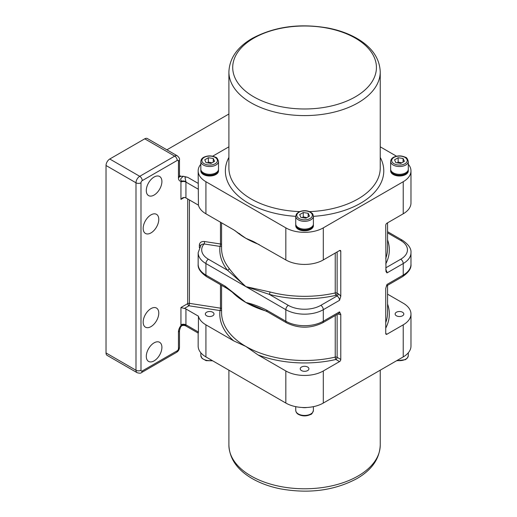 <?xml version="1.0" encoding="UTF-8"?>
<svg xmlns="http://www.w3.org/2000/svg" width="517" height="517" viewBox="0 0 517 517"><rect width="100%" height="100%" fill="white"/><g stroke="black" fill="none" stroke-linecap="round" stroke-linejoin="round"><path stroke-width="0.78" d="M408.301 164.206A26.49 15.297 180 0 1 410.976 170.901A26.49 15.297 180 0 1 403.221 181.719L403.221 213.799L386.987 223.17A1.764 1.021 120 0 0 385.74 225.334L385.973 271.548L386.987 272.918L403.221 263.547L403.221 275.083A3.535 2.042 60 0 1 402.491 276.698L386.302 286.043A3.535 2.042 -120 0 0 386.987 284.453L385.74 288.402L385.74 333.478A1.764 1.021 120 0 0 386.102 334.286A1.764 1.021 120 0 0 386.987 334.202L385.74 333.478M338.073 313.89L338.286 314.013A5.299 3.057 -120 0 0 340.781 314.355L339.533 311.848L323.299 321.225L323.299 309.689L339.533 300.312L340.781 296.37L340.781 251.288A1.764 1.021 120 0 0 340.419 250.48A1.764 1.021 120 0 0 339.533 250.571L340.781 251.288M340.781 314.355L340.781 359.431L337.136 357.331A1.764 1.021 -60 0 1 335.888 359.489L339.533 361.596A1.764 1.021 120 0 0 340.781 359.431M339.533 361.596L323.299 370.967A26.49 15.297 180 0 1 285.836 370.967L258.048 354.927A84.769 48.941 0 0 0 335.888 359.489A1.764 0.53 -102.9 0 1 335.236 357.105A1.764 1.021 180 0 1 337.136 357.331L337.136 314.426M198.16 333.077L198.16 346.099A26.49 15.297 0 0 0 205.921 356.911L285.836 403.053A26.49 15.297 0 0 0 323.299 403.053L403.221 356.911A26.49 15.297 0 0 0 410.976 346.099L410.976 314.013A26.49 15.297 180 0 1 403.221 324.831L386.987 334.202M403.221 181.719L323.299 227.861A26.49 15.297 180 0 1 285.836 227.861L205.921 181.719A26.49 15.297 180 0 1 198.16 170.901A26.49 15.297 180 0 1 200.835 164.206M253.44 241.529L285.836 259.941A26.49 15.297 0 0 0 323.299 259.941L339.533 250.571M380.241 146.822L396.494 156.205M212.649 156.205L228.895 146.822M218.465 169.666A8.828 5.099 180 0 1 218.497 170.112L218.497 170.901A8.828 5.099 180 0 1 215.912 174.507A8.828 5.099 180 0 1 206.289 175.612A8.828 5.099 180 0 1 200.835 170.901L200.835 170.112A8.828 5.099 180 0 1 200.867 169.666M313.367 224.456A8.828 5.099 180 0 1 313.399 224.901L313.399 225.696A8.828 5.099 180 0 1 310.814 229.302A8.828 5.099 180 0 1 301.191 230.408A8.828 5.099 180 0 1 295.743 225.696L295.743 224.901A8.828 5.099 180 0 1 295.776 224.456M408.268 169.666A8.828 5.099 180 0 1 408.301 170.112L408.301 170.901A8.828 5.099 180 0 1 405.716 174.507A8.828 5.099 180 0 1 396.093 175.612A8.828 5.099 180 0 1 390.645 170.901L390.645 170.112A8.828 5.099 180 0 1 390.678 169.666M408.301 170.112A8.828 5.099 180 0 1 405.716 173.712A8.828 5.099 180 0 1 396.093 174.817A8.828 5.099 180 0 1 390.645 170.112M405.716 172.827A8.828 5.099 180 0 1 396.093 173.932A8.828 5.099 180 0 1 390.645 169.221L390.645 161.433A8.828 5.099 0 0 0 396.093 166.144A8.828 5.099 0 0 0 405.716 165.039A8.828 5.099 0 0 0 408.301 161.433L408.301 169.221A8.828 5.099 180 0 1 405.716 172.827M404.397 161.33L400.791 163.411L395.867 162.655L394.549 159.811L398.155 157.73L403.079 158.486L404.397 161.33M401.754 162.861L398.155 162.054L398.155 157.73M403.079 162.092L403.079 158.486M398.155 162.054L397.192 162.855M218.497 170.112A8.828 5.099 180 0 1 215.912 173.712A8.828 5.099 180 0 1 206.289 174.817A8.828 5.099 180 0 1 200.835 170.112M215.912 172.827A8.828 5.099 180 0 1 206.289 173.932A8.828 5.099 180 0 1 200.835 169.221L200.835 161.433A8.828 5.099 0 0 0 206.289 166.144A8.828 5.099 0 0 0 215.912 165.039A8.828 5.099 0 0 0 218.497 161.433L218.497 169.221A8.828 5.099 180 0 1 215.912 172.827M214.587 161.33L210.988 163.411L206.063 162.655L204.745 159.811L208.345 157.73L213.269 158.486L214.587 161.33M211.944 162.861L208.345 162.054L208.345 157.73M213.269 162.092L213.269 158.486M208.345 162.054L207.388 162.855M313.399 224.901A8.828 5.099 180 0 1 310.814 228.508A8.828 5.099 180 0 1 301.191 229.613A8.828 5.099 180 0 1 295.743 224.901M313.399 224.016A8.828 5.099 180 0 1 304.571 229.115A8.828 5.099 180 0 1 295.743 224.016L295.743 216.229A8.828 5.099 0 0 0 304.571 221.328A8.828 5.099 0 0 0 313.399 216.229L313.399 224.016M299.647 214.6L303.253 212.519L308.177 213.282L309.496 216.125L305.89 218.206L300.965 217.444L299.647 214.6M306.846 217.651L303.253 216.843L302.29 217.651M303.253 216.843L303.253 212.519M308.177 213.282L308.177 216.888M302.102 407.467A8.828 5.099 0 0 0 307.04 407.467M335.236 253.052L335.236 292.939A1.764 1.021 180 0 1 337.136 293.165A1.764 1.021 -60 0 1 335.888 295.323L337.039 295.989A1.764 1.021 120 0 0 338.286 293.824L337.136 293.165L337.136 251.953M269.971 291.963A82.998 47.919 180 0 0 335.236 292.939A1.764 0.53 -102.9 0 0 335.888 295.323A84.769 48.941 0 0 1 269.234 294.335A1.764 0.601 -75.2 0 0 269.971 291.963L245.905 286.625L269.234 294.335L288.337 305.36A22.955 13.255 180 0 0 320.805 305.36L337.039 295.989A3.535 2.042 60 0 1 339.533 300.312M221.567 245.711A1.764 1.441 -173.1 0 1 220.009 246.415A1.764 0.375 98.8 0 0 220.468 243.992L204.545 241.523A1.764 0.375 -81.2 0 1 204.092 243.953L220.009 246.415A84.769 48.941 0 0 0 227.519 270.249L245.879 286.618C238.951 280.259 233.367 274.178 229.121 268.381A82.998 47.919 180 0 1 221.567 248.406L221.567 222.833M220.468 222.2L220.468 243.992A1.764 1.021 180 0 1 221.567 244.496M187.716 198.967L187.716 303.615L180.944 307.525L184.356 308.442L188.963 305.78A1.764 1.021 60 0 1 187.716 303.615A1.764 1.021 180 0 1 189.422 303.35L189.422 199.95M184.356 197.41L182.65 197.798L180.944 199.381L184.356 197.41A3.535 2.042 180 0 1 185.939 197.94L185.939 182.081A3.535 2.042 0 0 0 180.944 182.081L180.944 199.381M220.468 284.673L220.468 308.158A1.764 0.375 98.8 0 1 220.009 310.581L188.963 305.78A1.764 0.375 98.8 0 0 189.422 303.35L220.468 308.158A1.764 1.021 180 0 1 221.567 308.662M180.944 307.525L180.944 324.831A3.535 2.042 180 0 1 185.939 324.831L185.939 308.966A3.535 2.042 0 0 0 184.356 308.442M185.939 308.966L198.425 316.178L198.425 332.037C198.244 333.523 198.166 333.478 198.205 331.908M221.567 309.877A1.764 1.441 -173.1 0 1 220.009 310.581A84.769 48.941 0 0 0 233.71 340.871L205.921 324.831A26.49 15.297 180 0 1 198.425 316.178M212.739 312.242A4.343 2.507 180 0 1 214.006 314.013A4.343 2.507 180 0 1 209.669 316.52A4.343 2.507 180 0 1 205.327 314.013A4.343 2.507 180 0 1 208.002 311.699A4.343 2.507 180 0 1 212.739 312.242M209.34 316.514A4.214 2.436 180 0 1 209.992 316.514M161.905 181.538A11.038 6.372 -60 0 1 157.084 192.647A11.038 6.372 -60 0 1 148.579 195.6A11.038 6.372 -60 0 1 148.579 182.856A11.038 6.372 -60 0 1 159.617 176.484A11.038 6.372 -60 0 1 161.905 181.538M161.905 347.359A11.038 6.372 -60 0 1 157.084 358.468A11.038 6.372 -60 0 1 148.579 361.422A11.038 6.372 -60 0 1 148.579 348.678A11.038 6.372 -60 0 1 159.617 342.306A11.038 6.372 -60 0 1 161.905 347.359M158.777 219.389A11.038 6.372 -60 0 1 153.963 230.498A11.038 6.372 -60 0 1 145.458 233.451A11.038 6.372 -60 0 1 145.458 220.707A11.038 6.372 -60 0 1 156.496 214.335A11.038 6.372 -60 0 1 158.777 219.389M158.777 313.115A11.038 6.372 -60 0 1 153.963 324.217A11.038 6.372 -60 0 1 145.458 327.177A11.038 6.372 -60 0 1 145.458 314.433A11.038 6.372 -60 0 1 156.496 308.061A11.038 6.372 -60 0 1 158.777 313.115M206.651 276.698C200.531 272.478 197.701 268.336 198.16 264.265A26.49 15.297 180 0 0 205.921 275.083A3.535 2.042 120 0 0 206.651 276.698L225.755 287.73A3.535 2.042 -60 0 1 225.024 286.108L205.921 275.083L205.921 263.547A26.49 15.297 0 0 1 198.16 252.735L200.99 245.045L201.856 244.341L204.092 243.953A22.955 13.255 180 0 0 208.416 259.224A3.535 2.042 120 0 0 205.921 263.547L285.836 309.689L285.836 321.225L266.74 310.194A3.535 2.042 120 0 0 267.47 311.809L286.573 322.841C298.567 328.618 310.568 328.618 322.569 322.841A3.535 2.042 -120 0 0 323.299 321.225A26.49 15.297 180 0 1 285.836 321.225A3.535 2.042 120 0 0 286.573 322.841M198.16 170.901L198.425 205.152A26.49 15.297 0 0 0 205.921 213.799L233.71 229.845L245.879 238.311A82.998 47.919 0 0 0 259.172 244.547M198.425 205.152L185.939 197.94M208.416 259.224L227.519 270.249A1.764 1.312 141.5 0 0 229.121 268.381M225.755 287.73C227.506 288.525 234.608 293.818 236.379 295.401L245.84 302.445L225.024 286.108M266.74 310.194C259.696 306.613 252.755 304.041 245.911 302.49L259.631 308.21M233.71 340.871L245.879 346.455L258.048 354.927M301.501 367.031A4.343 2.507 180 0 1 306.232 366.488A4.343 2.507 180 0 1 308.914 368.808A4.343 2.507 180 0 1 304.571 371.316A4.343 2.507 180 0 1 300.228 368.808A4.343 2.507 180 0 1 301.501 367.031M304.242 371.303A4.214 2.436 180 0 1 304.894 371.303M252.839 241.258L245.879 238.311A82.998 47.919 0 0 1 235.209 230.75M403.221 213.799A26.49 15.297 0 0 0 410.976 202.987L410.976 170.901M228.895 114.018L166.888 149.82M183.373 176.271C178.598 180.155 181.771 179.231 180.989 181.312A3.535 1.758 -174 0 1 185.958 181.693L185.138 178.21C184.705 177.079 185.584 176.801 187.768 177.363L183.373 176.271L180.944 176.31L179.483 175.463M180.872 326.809C181.635 325.419 183.18 325.077 185.513 325.775L185.913 325.846L185.958 325.187A3.535 2.288 -6.9 0 0 180.989 325.548L179.483 330.596A3.535 2.042 180 0 1 178.449 332.037L178.449 348.62A1.764 1.021 -60 0 1 177.202 350.784L142.233 370.967A1.764 1.021 -60 0 1 140.986 370.25L140.986 182.798A1.764 1.021 -60 0 1 142.233 180.633L177.202 160.451A1.764 1.021 -60 0 1 178.449 161.168L178.449 177.751A7.064 4.078 120 0 0 180.989 181.312A7.064 4.078 120 0 0 180.944 182.081M185.513 325.775L198.244 333.122M140.986 182.798A3.535 2.042 180 0 1 135.99 182.798L135.99 370.25L106.024 352.943A5.299 3.057 120 0 0 107.116 355.373L137.089 372.673A5.299 3.057 120 0 1 135.99 370.25A3.535 2.042 0 0 0 140.986 370.25M106.024 352.943L106.024 165.498L135.99 182.798A5.299 3.057 120 0 1 139.739 176.31L109.766 159.01A5.299 3.057 120 0 0 106.024 165.498M178.449 161.168A3.535 2.042 0 0 0 179.483 159.721C179.858 158.848 179.147 157.556 177.35 155.863L147.384 138.556A5.299 3.057 120 0 0 144.734 138.821L174.701 156.121L139.739 176.31A3.535 2.042 -120 0 1 142.233 180.633M109.766 159.01L144.734 138.821M387.569 294.167L403.221 303.201A26.49 15.297 180 0 1 410.976 314.013M396.403 315.784A4.343 2.507 180 0 1 395.13 314.013A4.343 2.507 180 0 1 399.473 311.505A4.343 2.507 180 0 1 403.816 314.013A4.343 2.507 180 0 1 401.134 316.333A4.343 2.507 180 0 1 396.403 315.784M399.15 316.514A4.214 2.436 180 0 1 399.803 316.514M323.299 403.053L323.299 370.967M403.221 324.831L403.221 356.911M402.491 276.698C408.598 272.491 411.429 268.349 410.976 264.265A26.49 15.297 180 0 1 403.221 275.083L386.987 284.453M323.299 259.941L323.299 227.861M313.399 216.345A79.204 45.729 0 0 0 360.575 203.239A79.204 45.729 0 0 0 380.241 157.401M228.895 157.401A79.204 45.729 0 0 0 295.743 216.345M404.966 163.74A7.768 4.485 180 0 1 391.97 161.731A7.768 4.485 180 0 1 401.483 156.237A7.768 4.485 180 0 1 404.966 163.74M215.162 163.74A7.768 4.485 180 0 1 202.16 161.731A7.768 4.485 180 0 1 211.679 156.237A7.768 4.485 180 0 1 215.162 163.74M299.078 212.19A7.768 4.485 180 0 1 312.074 214.2A7.768 4.485 180 0 1 302.561 219.699A7.768 4.485 180 0 1 299.078 212.19M212.08 360.465A8.828 5.099 180 0 1 200.835 355.567L200.835 352.794M313.399 406.659L313.399 410.356A8.828 5.099 180 0 1 304.571 415.455A8.828 5.099 180 0 1 295.743 410.356L295.743 406.659M408.301 352.794L408.301 355.567A8.828 5.099 180 0 1 405.716 359.166A8.828 5.099 180 0 1 397.062 360.465M299.608 211.615A75.669 43.686 180 0 1 228.895 168.019L228.895 71.908A75.669 43.686 0 0 0 304.571 115.595A75.669 43.686 0 0 0 380.241 71.908L380.241 168.019A75.669 43.686 180 0 1 358.081 198.909A75.669 43.686 180 0 1 309.528 211.615M253.757 38.155A71.857 41.489 180 0 1 355.379 38.155A71.857 41.489 180 0 1 355.379 96.828A71.857 41.489 180 0 1 253.757 96.828A71.857 41.489 180 0 1 253.757 38.155M358.081 475.989A75.669 43.686 180 0 1 275.613 485.457A75.669 43.686 180 0 1 228.895 445.092C229.458 458.314 236.786 469.216 250.887 477.811C259.379 482.923 269.286 486.613 280.602 488.882C309.16 493.929 334.589 490.504 356.892 478.613C371.839 469.953 379.627 458.779 380.241 445.092A75.669 43.686 180 0 1 358.081 475.989M339.533 311.848A3.535 2.042 60 0 1 338.803 313.47L322.569 322.841M335.236 315.525L335.236 357.105A82.998 47.919 180 0 1 245.879 346.455A82.998 47.919 180 0 1 221.567 312.572L221.567 285.313M340.781 296.37A5.299 3.057 -120 0 0 338.286 293.824M288.337 305.36A3.535 2.042 -60 0 0 285.836 309.689A26.49 15.297 0 0 0 323.299 309.689A3.535 2.042 -120 0 0 320.805 305.36M180.944 324.831A7.064 4.078 120 0 0 180.989 325.548A7.064 4.078 120 0 0 178.449 332.037M204.545 241.523C201.404 241.277 199.672 242.454 199.349 245.045A1.764 1.021 180 0 1 200.531 245.659M199.349 245.045L199.349 247.656M232.353 292.215A82.998 47.919 0 0 0 245.879 302.477A82.998 47.919 0 0 0 266.093 311.053M386.987 272.918A3.535 2.042 -120 0 0 385.74 269.7M387.569 222.833L387.569 248.406A82.998 47.919 180 0 1 385.74 258.422M387.569 285.313L387.569 312.572A82.998 47.919 180 0 1 385.74 322.589M385.74 328.121A84.769 48.941 0 0 0 387.569 304.074M385.74 263.961A84.769 48.941 0 0 0 387.569 239.914M387.569 232.883L400.72 240.476A22.955 13.255 180 0 1 400.72 259.224L385.74 267.871M400.72 259.224A3.535 2.042 60 0 1 403.221 263.547A26.49 15.297 0 0 0 410.976 252.735L410.976 264.265M387.569 231.687L402.491 240.302A3.535 2.042 120 0 0 400.72 240.476M198.16 183.367L187.768 177.363M198.425 189.287L185.939 182.081A3.535 2.042 -60 0 1 185.958 181.693M180.944 176.31A3.535 2.042 -60 0 1 179.502 176.614M178.449 177.751A3.535 2.042 0 0 0 179.483 176.31L179.548 176.84L179.179 176.484M185.958 325.187A3.535 2.042 -60 0 1 185.939 324.831L198.425 332.037M179.483 330.596L179.483 347.178C179.405 349.505 178.404 351.243 176.465 352.4L141.503 372.589A3.535 2.042 -120 0 0 142.233 370.967M176.465 352.4A3.535 2.042 -120 0 0 177.202 350.784M177.202 160.451A3.535 2.042 -120 0 0 174.701 156.121A5.299 3.057 120 0 1 177.35 155.863M179.483 347.172A3.535 2.042 180 0 1 178.449 348.62M205.921 213.799L205.921 181.719M285.836 370.967L285.836 403.053M205.921 356.911L205.921 324.831M285.836 227.861L285.836 259.941M408.301 161.433C407.474 158.68 406.478 157.284 405.328 157.252C401.463 155.462 397.586 155.449 393.696 157.207C391.88 158.079 390.858 159.488 390.645 161.433M218.497 161.433C217.663 158.68 216.675 157.284 215.518 157.252C211.653 155.462 207.776 155.449 203.885 157.207C202.069 158.079 201.055 159.488 200.835 161.433M313.399 216.229C313.005 214.439 312.604 213.495 312.197 213.392L310.42 212.041C306.587 210.206 302.626 210.238 298.548 212.138L296.435 214.032L295.743 216.229M212.649 360.795L206.102 360.653L202.05 358.41L200.835 355.567M313.399 410.356C312.572 413.109 311.577 414.505 310.42 414.544C306.562 416.334 302.684 416.347 298.794 414.582C296.971 413.716 295.957 412.308 295.743 410.356M408.301 355.567L407.603 357.77L405.496 359.651L396.494 360.795M228.895 71.908C229.516 58.221 237.303 47.047 252.251 38.387C274.553 26.496 299.976 23.071 328.541 28.118C339.856 30.387 349.763 34.077 358.249 39.189C372.356 47.784 379.685 58.686 380.241 71.908M228.895 370.178L228.895 445.092M380.241 370.178L380.241 445.092M259.482 308.158L267.47 311.809M239.261 233.458L239.798 233.846M402.491 240.302C408.598 244.509 411.429 248.651 410.976 252.735M184.194 324.825L183.205 324.792M141.503 372.589C140.928 373.352 139.454 373.377 137.089 372.673M179.483 159.727L179.483 176.31M198.16 252.735L198.16 264.265"/></g></svg>
